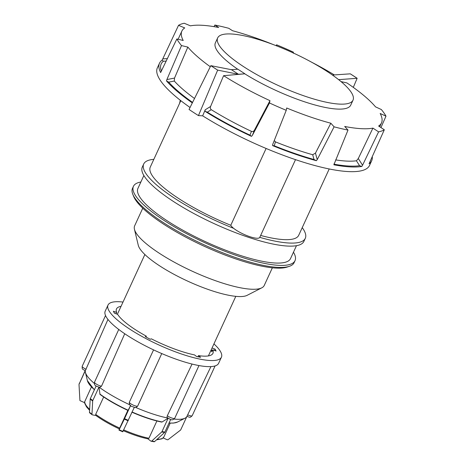 <?xml version="1.0" encoding="UTF-8"?>
<svg xmlns="http://www.w3.org/2000/svg" width="465" height="465" viewBox="0 0 465 465"><rect width="100%" height="100%" fill="white"/><g stroke="black" fill="none" stroke-linecap="round" stroke-linejoin="round"><path stroke-width="0.7" d="M260.65 235.447A81.677 19.64 24.7 0 0 298.704 235.302L329.214 168.964M180.815 100.678L150.294 167.04A81.677 19.64 24.7 0 0 230.785 225.275A16.019 3.854 24.7 0 0 245.689 235.121A16.019 3.854 24.7 0 0 259.755 237.394L295.513 159.64M266.114 148.463L230.785 225.275M180.251 100.237L179.63 103.259M353.016 100.161A74.487 17.914 -155.3 0 1 291.137 91.041A74.487 17.914 -155.3 0 1 219.916 46.454A74.487 17.914 -155.3 0 1 217.667 37.909A74.487 17.914 -155.3 0 1 292.822 52.76A74.487 17.914 -155.3 0 1 353.016 100.161L350.726 105.137A74.487 17.914 -155.3 0 1 244.776 73.825L223.595 75.685A109.868 26.418 24.7 0 0 269.973 100.672L269.468 102.968A116.767 28.08 -155.3 0 0 286.242 110.31L286.69 107.99A109.868 26.418 24.7 0 0 330.836 123.225L334.091 126.823A116.767 28.08 -155.3 0 0 347.994 130.072L344.687 126.457A109.868 26.418 24.7 0 0 372.924 128.113L378.597 131.868A116.767 28.08 -155.3 0 0 384.317 129.77L378.62 126.027A109.868 26.418 24.7 0 0 381.498 122.888A109.868 26.418 24.7 0 0 380.161 113.472L385.985 116.163A116.767 28.08 -155.3 0 0 381.335 109.531L375.528 106.863A109.868 26.418 24.7 0 0 346.902 82.921L341.019 81.59M237.708 69.215A74.487 17.914 -155.3 0 1 217.632 51.429A74.487 17.914 -155.3 0 1 215.376 42.879L217.667 37.909M334.352 74.912A109.868 26.418 24.7 0 0 311.428 62.107M276.681 45.965L276.599 44.803A116.767 28.08 -155.3 0 1 293.374 52.15L293.398 53.283M273.623 44.716A109.868 26.418 24.7 0 0 232.535 30.731L228.751 28.289A116.767 28.08 -155.3 0 0 214.847 25.046L218.684 27.499A109.868 26.418 24.7 0 0 190.452 25.842L184.245 23.25A116.767 28.08 -155.3 0 0 178.525 25.343L184.75 27.929A109.868 26.418 24.7 0 0 181.873 31.068A109.868 26.418 24.7 0 0 183.21 40.484L176.857 38.955L160.623 72.552A116.767 28.08 24.7 0 1 159.518 63.159L157.368 67.82A116.767 28.08 24.7 0 0 190.046 107.485M210.285 66.733A109.868 26.418 24.7 0 1 187.843 47.093L181.507 45.587A116.767 28.08 -155.3 0 1 176.857 38.955M204.949 111.263A116.767 28.08 24.7 0 0 251.484 136.355L249.961 135.152A114.925 27.638 -155.3 0 1 207.326 112.158L204.949 111.263L205.21 109.798L202.659 115.837A116.767 28.08 24.7 0 0 369.541 165.412L371.686 160.745A116.767 28.08 24.7 0 0 372.267 156.542M223.595 75.685L210.604 106.45C210.087 107.77 210.314 108.851 211.284 109.699A109.868 26.418 24.7 0 0 251.443 131.368C252.745 131.769 253.733 131.38 254.407 130.194L252.39 135.35L251.484 136.355M269.973 100.672L254.407 130.194M249.961 135.152L251.443 131.368M211.284 109.699L207.326 112.158M385.985 116.163L380.963 127.567M384.317 129.77L369.053 163.796A116.767 28.08 24.7 0 0 371.686 160.745M378.597 131.868L362.555 165.226L361.851 166.429L359.561 165.697A114.925 27.638 -155.3 0 1 334.132 164.203L334.015 163.837M347.994 130.072L333.864 164.79A116.767 28.08 24.7 0 0 361.851 166.429M334.091 126.823L317.229 159.617L316.363 160.704L314.003 159.507A114.925 27.638 -155.3 0 1 274.245 145.783L272.6 145.603A116.767 28.08 24.7 0 0 316.363 160.704M272.6 145.603L272.699 144.487M286.242 110.31L272.775 144.272M269.468 102.968L252.39 135.35M274.274 140.482L275.443 141.877A109.868 26.418 24.7 0 0 312.707 154.735L315.456 153.119L317.229 159.617M330.836 123.225L315.456 153.119M314.003 159.507L312.707 154.735M275.443 141.877L274.245 145.783M335.643 159.89A109.868 26.418 24.7 0 0 356.434 160.78L358.288 158.53L362.555 165.226M372.924 128.113L358.288 158.53M359.561 165.697L356.434 160.78M192.562 102.41A114.925 27.638 -155.3 0 1 168.702 82.148L166.476 80.904A116.767 28.08 24.7 0 0 192.318 102.91M187.843 47.093L174.515 78.079L174.311 81.05A109.868 26.418 24.7 0 0 194.51 98.493M174.311 81.05L168.702 82.148M161.396 71.162A114.925 27.638 -155.3 0 1 163.36 61.235L162.151 60.101A116.767 28.08 24.7 0 0 159.518 63.159M166.226 61.095L163.36 61.235M166.476 80.904L166.883 79.567L174.515 78.079M181.507 45.587L166.883 79.567M162.151 60.101L162.779 58.863L167.406 58.642M178.525 25.343L162.779 58.863M214.847 25.046L214.034 26.656M276.599 44.803L276.134 45.68M202.659 115.837L198.45 115.593A124.248 29.876 24.7 0 1 189.063 109.467L210.819 65.658A124.248 29.876 24.7 0 0 217.661 70.116L198.45 115.593M244.811 73.737L237.859 69.204L231.431 69.692L210.819 65.658L217.661 70.116L238.435 74.261L244.776 73.825M350.308 73.836L357.149 78.3A124.248 29.876 24.7 0 0 350.308 73.836L332.434 75.045M338.625 79.649L357.149 78.3L353.301 87.374M231.431 69.692L238.435 74.261M211.04 350.192A53.091 12.77 -155.3 0 1 211.871 351.842L212.807 349.814L216.074 351.034L215.08 349.122L212.052 347.994M197.904 356.777L198.439 355.609A53.091 12.77 24.7 0 0 212.958 353.313A53.091 12.77 24.7 0 0 212.807 349.814M146.01 337.026L146.388 336.207L145.295 336.648L150.265 339.27L151.357 338.828A53.091 12.77 24.7 0 0 194.469 354.894L196.649 356.556L200.624 357.265L198.439 355.609M116.041 313.753L116.645 312.439L113.373 311.219L114.367 313.131L117.639 314.352A53.091 12.77 24.7 0 0 146.388 336.207M121.045 306.342A53.091 12.77 24.7 0 0 116.494 308.94A53.091 12.77 24.7 0 0 116.645 312.439M123.01 302.064A62.409 15.008 24.7 0 0 108.025 305.046A62.409 15.008 24.7 0 0 158.455 344.763A62.409 15.008 24.7 0 0 221.427 357.207A62.409 15.008 24.7 0 0 213.941 343.891M123.684 429.893A43.431 10.445 24.7 0 0 148.94 438.263L156.885 420.988M134.327 407.323L122.731 431.793L118.953 430.102L119.29 428.881C110.112 424.609 102.277 420.122 95.79 415.425L95.68 414.362L103.672 396.988M95.68 414.362A43.431 10.445 24.7 0 0 119.691 428.102L127.84 410.374M89.594 410.316L86.519 406.875L84.758 403.393L84.63 401.876L91.402 386.996M107.961 319.432L85.287 370.745M85.281 370.814A55.794 13.415 24.7 0 0 85.415 372.366A55.794 13.415 24.7 0 0 94.29 383.381M124.73 333.742L101.504 386.206L99.684 387.415C96.97 386.183 93.779 386.217 94.505 382.172A4.604 1.104 24.7 0 0 96.767 384.352A4.604 1.104 24.7 0 0 101.504 386.206M99.371 387.351A55.794 13.415 24.7 0 0 129.718 404.765M129.363 402.144A4.604 1.104 24.7 0 0 133.135 405.073A4.604 1.104 24.7 0 0 137.739 405.974C135.141 408.805 134.583 407.026 132.356 406.643C130.299 406.241 129.282 404.794 129.299 402.301L153.572 349.878M161.762 353.563L137.756 405.91A4.604 1.104 24.7 0 1 137.739 405.974L143.65 393.117M135.635 407.421A55.794 13.415 24.7 0 0 167.778 418.041M168.034 418.093C167.086 417.773 166.848 416.983 167.319 415.739L192.051 364.054M174.16 419.058A55.794 13.415 24.7 0 0 185.029 418.186A55.794 13.415 24.7 0 0 186.907 416.419C190.261 417.21 189.575 418.169 192.19 415.71L215.092 365.926M186.936 416.355L210.924 366.6M170.684 419.447L164.872 432.084A1.151 0.82 100.1 0 1 164.581 432.491L154.624 441.547A1.151 0.82 100.1 0 1 154.025 441.75L151.16 441.239A1.151 0.82 -79.9 0 1 150.898 441.122L147.899 438.844M98.911 387.229L92.802 400.516A1.151 0.756 127.2 0 0 92.675 400.999L91.965 414.199A1.151 0.756 127.2 0 0 92.186 414.78A1.151 0.756 127.2 0 0 92.419 414.879L95.883 415.495M85.252 370.803L79.114 384.137A1.151 1.116 -164.4 0 0 79.015 384.654L79.928 400.586L84.642 402.702M186.843 416.541L180.769 429.753A1.151 1.116 -164.4 0 1 180.437 430.166L168.237 439.547A1.151 1.116 -164.4 0 1 167.051 439.681L163.169 437.943M157.147 439.256A43.431 10.445 24.7 0 0 163.825 437.013L170.196 423.162M128.067 410.479C117.075 405.381 107.723 400.028 100.01 394.419L98.981 387.078M99.783 393.995A50.464 12.136 24.7 0 0 128.201 410.252L130.729 405.242M132.165 412.031A50.464 12.136 24.7 0 0 162.128 421.97L168.191 418.134M108.025 305.046L105.224 311.132A62.409 15.008 24.7 0 0 155.653 350.848A62.409 15.008 24.7 0 0 218.626 363.293L221.427 357.207M168.127 418.273L162.012 431.572L164.872 432.084M151.16 441.239A1.151 0.82 -79.9 0 0 151.764 441.035L154.624 441.547M164.581 432.491L161.721 431.979L151.764 441.035M161.721 431.979A1.151 0.82 -79.9 0 0 162.012 431.572M162.128 421.97L161.64 422.069C152.851 420.279 142.924 416.977 131.845 412.17M148.94 438.263L147.789 438.757M163.825 437.013L162.053 438.791L156.472 439.867M85.107 370.733L79.114 384.137M79.056 384.299L79.323 383.329A1.151 1.116 15.6 0 1 79.387 383.166M96.15 385.956L90.32 398.633L92.802 400.516M89.937 412.996A1.151 0.756 -52.8 0 1 89.71 412.897A1.151 0.756 -52.8 0 1 89.483 412.316L91.965 414.199M92.675 400.999L90.198 399.115L89.483 412.316M90.198 399.115A1.151 0.756 -52.8 0 1 90.32 398.633M130.566 405.59L124.544 418.686L128.323 420.377M128.119 420.813L124.341 419.116L119.145 429.753L122.923 431.45M124.341 419.116L124.544 418.686M128.201 410.252L128.357 409.735M119.691 428.102L119.296 428.881M118.953 430.102L119.145 429.753M211.116 350.023L212.476 350.529M214.475 350.436L215.08 349.122M153.828 159.356A88.925 21.384 24.7 0 0 143.708 164.011A88.925 21.384 24.7 0 0 233.616 228.321M259.772 237.348A88.925 21.384 24.7 0 0 305.29 238.33A88.925 21.384 24.7 0 0 302.238 227.618M305.29 238.33L303.889 241.37A88.925 21.384 -155.3 0 1 245.613 236.33A88.925 21.384 -155.3 0 1 142.307 167.051L143.708 164.011M140.878 182.007A88.925 21.384 24.7 0 0 133.443 186.326L132.508 188.354A88.925 21.384 24.7 0 0 132.816 194.329A88.925 21.384 24.7 0 0 204.362 244.945A88.925 21.384 24.7 0 0 289.358 266.329A88.925 21.384 24.7 0 0 294.095 262.679L295.025 260.65A88.925 21.384 24.7 0 0 293.467 252.193M133.443 186.326A88.925 21.384 24.7 0 0 205.298 242.916A88.925 21.384 24.7 0 0 295.025 260.65M142.761 208.192L134.641 225.845A71.325 17.153 24.7 0 0 134.437 229.257L138.274 245.264A60.973 14.665 24.7 0 0 187.715 281.145A60.973 14.665 24.7 0 0 247.136 295.333L261.783 287.829A71.325 17.153 24.7 0 0 264.242 285.452L272.362 267.805M134.437 229.257A71.325 17.153 24.7 0 0 192.278 271.229A71.325 17.153 24.7 0 0 261.783 287.829M289.358 266.329L287.184 267.061A87.205 20.971 -155.3 0 1 203.839 246.09A87.205 20.971 -155.3 0 1 133.676 196.457L132.816 194.329M143.865 175.508L137.936 188.395A83.979 20.193 24.7 0 0 205.797 241.835A83.979 20.193 24.7 0 0 290.532 258.581L296.461 245.694M205.21 109.798L210.604 106.45M84.723 401.516A43.431 10.445 24.7 0 0 89.64 409.409M94.354 389.873L87.385 380.608A50.464 12.136 24.7 0 0 94.424 389.711M169.062 422.97A50.464 12.136 24.7 0 0 177.485 422.046L185.029 418.186M187.628 414.827A4.604 1.104 24.7 0 0 192.19 415.71M167.319 415.739A4.604 1.104 24.7 0 0 171.765 418.023A4.604 1.104 24.7 0 0 174.735 418.268L198.979 365.56M85.298 370.826C82.119 368.617 82.113 369.873 82.2 366.257A4.604 1.104 24.7 0 0 86.159 369.297M381.498 122.888L379.725 126.753M181.873 31.068L178.107 39.258M87.385 380.608L85.415 372.366M94.505 382.172L118.749 329.464M82.2 366.257L105.526 315.532M167.557 417.878C169.987 418.808 171.794 421.546 174.735 418.268M169.004 423.103L173.445 423.086L177.485 422.046M92.186 414.78L89.71 412.897M123.068 430.578C132.327 434.577 140.651 437.338 148.039 438.867M208.407 355.911L235.807 296.344M117.401 314.259L144.877 254.518"/></g></svg>
